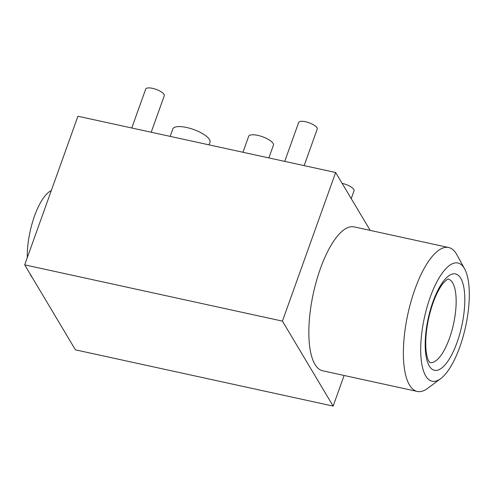 <?xml version="1.0" encoding="UTF-8"?>
<svg xmlns="http://www.w3.org/2000/svg" width="494" height="494" viewBox="0 0 494 494"><rect width="100%" height="100%" fill="white"/><g stroke="black" fill="none" stroke-linecap="round" stroke-linejoin="round"><path stroke-width="0.74" d="M370.204 230.402L335.642 172.499L282.432 321.119L333.147 406.093L344.114 375.477M448.669 247.525A73.649 25.669 -77.7 0 0 411.057 301.352A73.649 25.669 -77.7 0 0 409.495 385.017A73.649 25.669 102.3 0 0 417.257 391.439L322.712 370.803A73.649 25.669 -77.7 0 1 314.956 364.381A73.649 25.669 -77.7 0 1 316.518 280.716A73.649 25.669 -77.7 0 1 354.13 226.888L448.669 247.525A73.649 25.669 -77.7 0 1 456.425 253.947A73.649 25.669 102.3 0 1 456.87 254.725L464.644 268.915A60.496 21.088 102.3 0 0 464.28 268.279A60.496 21.088 -77.7 0 0 430.194 297.295A60.496 21.088 -77.7 0 0 425.729 375.946A60.496 21.088 102.3 0 0 440.691 378.651A60.496 21.088 102.3 0 0 465.607 326.608A60.496 21.088 102.3 0 0 464.644 268.915M282.432 321.119L24.7 264.858L75.421 349.838L333.147 406.093M335.642 172.499L77.916 116.238L24.7 264.858M32.32 277.628A46.035 16.043 102.3 0 1 31.103 275.924A46.035 16.043 -77.7 0 1 30.029 273.793M27.287 257.633A46.035 16.043 -77.7 0 1 51.29 190.591M242.949 152.263L248.649 136.35A13.153 4.298 19.7 0 1 260.128 135.974A13.153 4.298 19.7 0 1 273.077 143.408A13.153 4.298 19.7 0 1 273.41 145.217L268.866 157.919M170.177 136.375L172.844 128.928A19.729 6.447 19.7 0 1 190.06 128.372A19.729 6.447 19.7 0 1 209.481 139.524A19.729 6.447 19.7 0 1 209.987 142.229L209.048 144.859M284.729 161.384L298.666 122.463A9.861 3.223 19.7 0 1 307.274 122.185A9.861 3.223 19.7 0 1 316.981 127.761A9.861 3.223 19.7 0 1 317.234 129.113L304.162 165.626M131.781 127.995L145.711 89.074A9.861 3.223 19.7 0 1 154.326 88.797A9.861 3.223 19.7 0 1 164.033 94.373A9.861 3.223 19.7 0 1 164.286 95.725L151.213 132.238M342.132 183.367A9.861 3.223 19.7 0 1 353.79 189.43A9.861 3.223 19.7 0 1 354.044 190.783L351.24 198.619M417.257 391.439A73.649 25.669 102.3 0 0 427.711 388.315L440.691 378.651M429.292 365.998A49.32 17.191 102.3 0 0 457.08 342.348A49.32 17.191 102.3 0 0 460.717 278.227A49.32 17.191 -77.7 0 0 432.929 301.883A49.32 17.191 -77.7 0 0 429.292 365.998M429.941 362.571A42.743 14.9 102.3 0 0 451.726 331.221A42.743 14.9 102.3 0 0 452.603 282.766A42.743 14.9 -77.7 0 0 448.169 279.054M429.965 362.59L428.916 361.312C427.798 359.62 426.902 356.39 426.217 351.629C425.612 346.739 425.587 341.021 426.149 334.481C427.143 323.761 429.416 313.32 432.966 303.149C435.27 296.462 439.061 288.317 443.291 283.105L447.014 279.579L448.2 279.048"/></g></svg>
